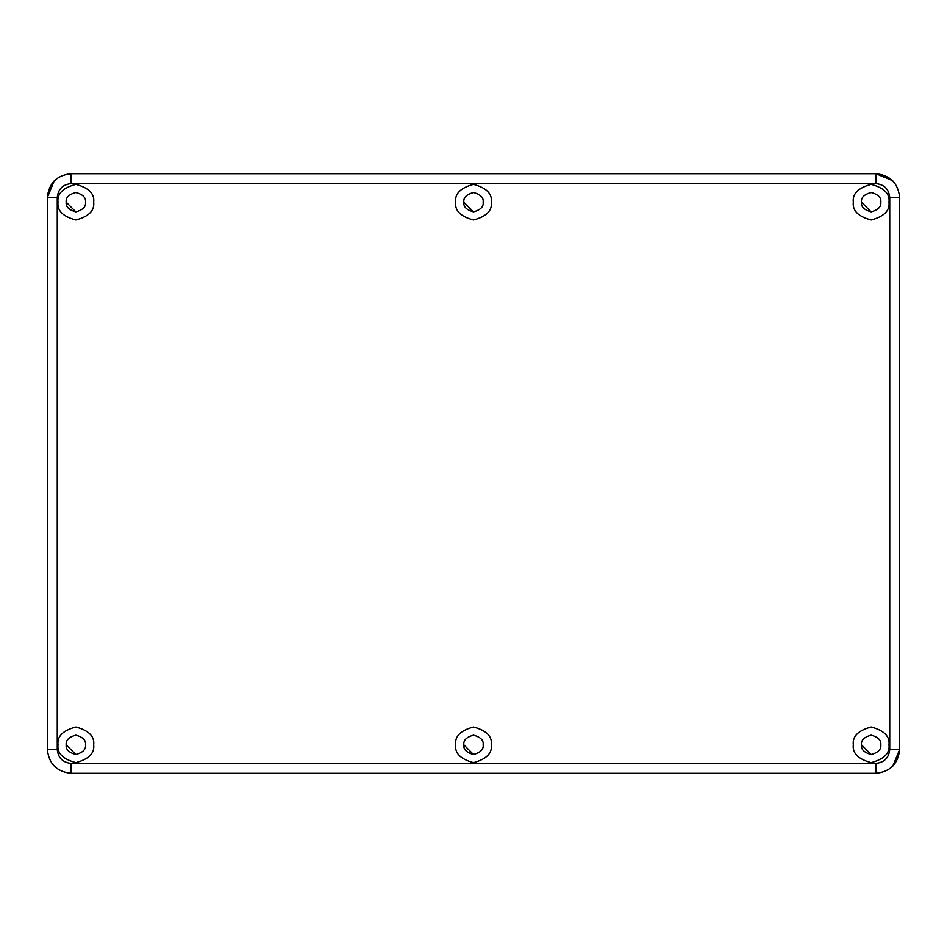 <?xml version="1.0" encoding="UTF-8"?>
<svg xmlns="http://www.w3.org/2000/svg" width="947" height="947" viewBox="0 0 947 947"><rect width="100%" height="100%" fill="white"/><g stroke="black" fill="none" stroke-linecap="round" stroke-linejoin="round"><path stroke-width="1.42" d="M899.65 197.485C898.135 183.15 890.216 175.219 875.868 173.703L71.132 173.703C56.784 175.219 48.865 183.15 47.35 197.485L47.35 749.515C48.865 763.85 56.784 771.781 71.132 773.297L875.868 773.297C890.216 771.781 898.135 763.85 899.65 749.515M483.159 744.827C483.716 740.258 480.496 737.038 473.5 735.168C466.504 737.038 463.284 740.258 463.841 744.827C463.284 749.385 466.504 752.605 473.5 754.475C480.496 752.605 483.716 749.385 483.159 744.827M455.661 744.827C454.643 736.399 460.597 730.457 473.5 727C486.403 730.457 492.357 736.399 491.339 744.827C492.357 753.244 486.403 759.186 473.5 762.643C460.597 759.186 454.643 753.244 455.661 744.827M483.159 202.173C483.716 197.615 480.496 194.395 473.5 192.525C466.504 194.395 463.284 197.615 463.841 202.173C463.284 206.742 466.504 209.962 473.5 211.832C480.496 209.962 483.716 206.742 483.159 202.173M455.661 202.173C454.643 193.756 460.597 187.814 473.5 184.357C486.403 187.814 492.357 193.756 491.339 202.173C492.357 210.601 486.403 216.543 473.5 220C460.597 216.543 454.643 210.601 455.661 202.173M880.817 744.827C881.373 740.258 878.153 737.038 871.157 735.168C864.161 737.038 860.941 740.258 861.498 744.827C860.941 749.385 864.161 752.605 871.157 754.475C878.153 752.605 881.373 749.385 880.817 744.827M853.318 744.827C852.3 736.399 858.254 730.457 871.157 727C884.06 730.457 890.014 736.399 888.996 744.827C890.014 753.244 884.06 759.186 871.157 762.643C858.254 759.186 852.3 753.244 853.318 744.827M880.817 202.173C881.373 197.615 878.153 194.395 871.157 192.525C864.161 194.395 860.941 197.615 861.498 202.173C860.941 206.742 864.161 209.962 871.157 211.832C878.153 209.962 881.373 206.742 880.817 202.173M853.318 202.173C852.3 193.756 858.254 187.814 871.157 184.357C884.06 187.814 890.014 193.756 888.996 202.173C890.014 210.601 884.06 216.543 871.157 220C858.254 216.543 852.3 210.601 853.318 202.173M85.502 744.827C86.059 740.258 82.839 737.038 75.843 735.168C68.847 737.038 65.627 740.258 66.183 744.827C65.627 749.385 68.847 752.605 75.843 754.475C82.839 752.605 86.059 749.385 85.502 744.827M58.004 744.827C56.986 736.399 62.94 730.457 75.843 727C88.746 730.457 94.7 736.399 93.682 744.827C94.7 753.244 88.746 759.186 75.843 762.643C62.94 759.186 56.986 753.244 58.004 744.827M85.502 202.173C86.059 197.615 82.839 194.395 75.843 192.525C68.847 194.395 65.627 197.615 66.183 202.173C65.627 206.742 68.847 209.962 75.843 211.832C82.839 209.962 86.059 206.742 85.502 202.173M58.004 202.173C56.986 193.756 62.94 187.814 75.843 184.357C88.746 187.814 94.7 193.756 93.682 202.173C94.7 210.601 88.746 216.543 75.843 220C62.94 216.543 56.986 210.601 58.004 202.173M463.841 744.827L473.441 754.475M463.841 202.173L473.441 211.832M861.498 744.827L871.098 754.475M861.498 202.173L871.098 211.832M66.183 744.827L75.784 754.475M66.183 202.173L75.784 211.832M875.868 763.389C884.249 762.524 888.878 757.896 889.742 749.527L889.742 197.473C888.866 189.092 884.249 184.476 875.868 183.611L71.132 183.611C62.751 184.476 58.122 189.104 57.258 197.473L57.258 749.527C58.134 757.908 62.751 762.524 71.132 763.389L875.868 763.389L875.868 773.297C890.204 771.781 898.135 763.862 899.65 749.527L899.65 197.473C898.135 183.138 890.204 175.219 875.868 173.703L892.678 180.664M71.132 183.611L71.132 173.703C56.796 175.219 48.865 183.138 47.35 197.473L47.35 749.527C48.865 763.862 56.796 771.781 71.132 773.297L71.132 763.389M892.69 766.324L899.65 749.527L889.742 749.527M54.31 180.676L47.35 197.473L57.258 197.473M57.258 749.527L47.35 749.527M875.868 183.611L875.868 173.703M889.742 197.473L899.65 197.473"/></g></svg>
